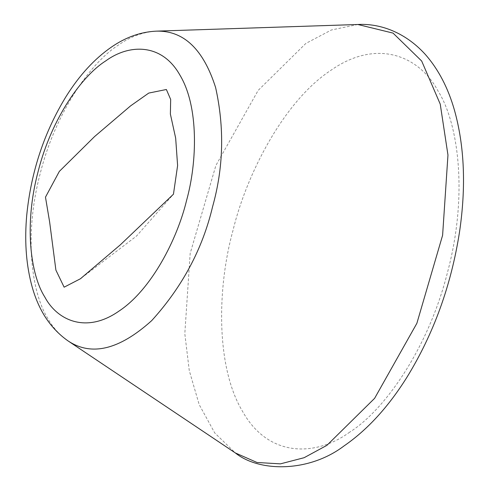 <?xml version="1.0" encoding="UTF-8"?>
<svg xmlns="http://www.w3.org/2000/svg" width="490" height="490" viewBox="0 0 490 490"><rect width="100%" height="100%" fill="white"/><g stroke="black" fill="none" stroke-linecap="round" stroke-linejoin="round"><path stroke-width="0.37" stroke-dasharray="2.45 1.84" d="M67.841 340.764C59.615 335.019 52.957 327.62 47.873 318.567C31.77 293.296 23.6 235.831 40.266 173.331C56.032 110.66 91.777 61.716 118.807 44.817C130.499 36.566 143.025 32.009 156.39 31.14M357.859 24.5L331.381 29.982L305.858 43.42L258.163 90.405L215.9 165.436L190.169 253.459L184.81 333.696L189.275 370.605L199.191 404.642L214.736 432.933L235.329 452.932M349.78 432.082C316.295 456.619 268.673 458.211 242.483 411.269C215.275 365.999 217.505 286.007 233.001 230.404C246.427 174.397 283.882 101.24 330.824 70.346C377.668 37.571 419.948 56.601 438.121 91.158C458.181 122.623 468.354 194.193 447.597 272.024C427.96 350.074 383.443 411.037 349.78 432.082M81.389 278.014L136.514 236.058L173.46 194.199"/><path stroke-width="0.73" d="M120.393 244.78L80.433 278.761L64.129 287.189L55.897 270.113L49.637 221.988L45.478 197.158L59.339 171.396L94.576 136.563L130.536 105.913L148.746 93.076L166.373 89.499L170.667 99.446L170.379 114.072L175.665 138.143L177.607 165.565L173.454 194.199L120.393 244.78M105.779 60.876C82.485 75.436 51.689 117.618 38.098 171.616C23.741 225.474 30.778 274.988 44.657 296.762C57.232 320.668 86.485 333.837 118.899 311.156C151.379 289.786 177.288 239.163 186.58 200.416C197.299 161.945 198.842 106.6 180.02 75.276C161.902 42.795 128.95 43.898 105.779 60.876M156.39 31.14C183.664 30.447 203.399 49.233 215.6 87.496C224.561 127.847 223.556 167.605 212.574 206.756C202.535 248.994 182.243 286.95 151.698 320.625C119.235 349.848 91.281 356.561 67.841 340.764C49.668 327.926 37.387 308.504 30.999 282.503C25.952 262.113 24.537 239.659 26.742 215.128C31.084 171.794 44.186 132.257 66.058 96.53C79.423 75.197 94.613 58.671 111.634 46.948C125.948 37.13 140.869 31.862 156.39 31.14L357.859 24.5C378.072 23.324 403.889 30.87 425.247 54.359C438.409 69.298 448.172 88.01 454.542 110.495C464.477 146.29 466.155 186.678 459.571 231.654C451.241 285.345 433.626 333.99 406.718 377.606C388.166 407.153 367.237 429.957 343.925 446.01C308.896 472.532 259.265 472.268 235.329 452.932L257.042 462.493L280.433 463.859L304.125 457.703L326.922 445.33L374.611 398.339L416.874 323.308L442.605 235.292L447.964 155.048L440.241 104.131L421.682 61.042L393.041 33.099L357.859 24.5M80.433 278.755L81.389 278.014M235.329 452.932L67.841 340.764"/></g></svg>
